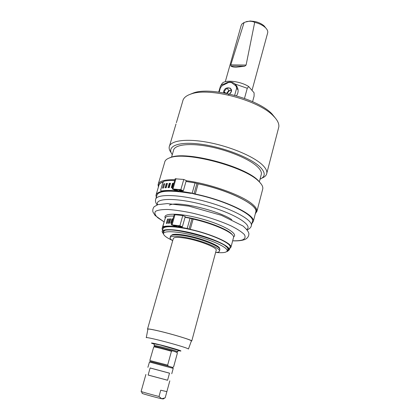 <?xml version="1.0" encoding="UTF-8"?>
<svg xmlns="http://www.w3.org/2000/svg" width="420" height="420" viewBox="0 0 420 420"><rect width="100%" height="100%" fill="white"/><g stroke="black" fill="none" stroke-linecap="round" stroke-linejoin="round"><path stroke-width="0.63" d="M164.504 230.559L163.663 231.693M227.939 249.386L227.609 247.69M163.601 231.835L163.968 230.916C165.632 226.086 212.898 236.591 224.794 245.39L227.871 248.036L227.913 249.548M227.026 93.482L229.499 90.505L231.137 90.531M234.654 84.966L235.447 85.559M237.473 87.628L235.993 85.969L231.294 82.446L228.805 82.378L222.301 85.554L220.437 87.738L219.193 92.127M223.766 84.84L224.905 83.722C228.58 81.38 231.95 81.48 235.032 84.011L236.56 85.853C238.675 89.313 238.634 92.631 236.428 95.802M236.67 86.032L235.499 85.36M228.48 94.768L230.113 93.413L231.252 91.523L231.037 90.101L230.333 88.153L226.669 88.037L228.921 90.489L229.499 90.505M244.487 98.406L247.265 88.279L248.687 86.536L254.09 92.809L254.1 96.154L252.604 101.666L253.964 96.642M248.687 86.536C240.056 80.923 223.954 79.37 221.917 83.832L220.542 86.027M244.708 66.218L246.094 65.074L230.806 64.859L230.853 66.008L244.708 66.218L236.066 67.237C233.557 67.184 231.819 66.775 230.853 66.008M235.032 84.011L247.265 88.279M218.71 92.059L220.484 86.121C221.188 84.977 222.663 84.173 224.905 83.722M230.806 64.859L244.088 22.538L245.632 21.982C248.84 20.9 251.864 21.021 254.693 22.344L246.094 65.074M254.693 22.344C259.208 23.441 262.789 25.211 265.43 27.652C267.23 29.421 267.997 31.096 267.724 32.671L267.603 33.133M225.298 81.711L241.216 25.284L242.088 23.825L244.088 22.538M265.776 27.993L264.264 26.056C262.017 23.982 258.983 22.481 255.161 21.557L250.178 21.005L245.584 21.997M226.669 88.037L225.54 89.917L223.918 91.266L224.548 92.993M223.692 92.836C223.256 84.83 236.323 87.418 229.614 94.043M226.763 93.424L227.551 92.096L229.42 90.773M226.469 93.366L228.921 90.489M223.918 91.266L225.734 93.219M235.111 95.434L234.743 95.03L236.628 88.258L238.061 89.859M235.993 85.969L236.628 88.258M171.554 157.122L173.476 150.581C174.169 144.758 188.822 142.732 208.682 146.507C228.512 150.239 249.638 159.164 257.523 166.829C260.374 169.596 261.655 172.027 261.361 174.127L261.135 174.993M158.361 183.75L164.651 162.435C164.939 160.388 166.745 158.818 170.079 157.726C185.908 151.184 244.597 166.682 258.526 181.104L259.003 181.55C261.807 184.291 263.072 186.685 262.794 188.732L262.563 189.63M261.303 184.175L258.043 180.343C244.298 166.105 186.559 150.859 170.919 157.316L168.583 158.282M255.318 213.775L256.956 211.26C257.187 209.312 255.691 206.976 252.472 204.257C242.366 195.316 210.263 183.74 186.218 180.71M174.883 179.734C170.431 179.613 166.819 179.865 164.031 180.49C160.293 181.367 158.303 182.789 158.062 184.758L158.434 186.895M255.649 212.515L255.848 211.733C258.001 204.818 228.38 189.934 198.135 183.829L197.179 183.561C230.517 190.092 262.175 207.039 255.444 213.297M158.566 186.438C158.335 184.349 159.899 182.794 163.259 181.771M163.149 181.944C160.435 182.821 158.975 184.081 158.781 185.719L156.23 194.366M176.39 122.687L182.7 101.309C183.283 98.044 186.155 95.576 191.31 93.917C209.543 87.129 258.862 100.343 273.315 115.894L275.079 117.763C277.998 121.202 279.232 124.299 278.786 127.055L278.486 128.205M275.725 118.54L271.94 113.867C258.074 98.957 211.139 86.378 193.636 92.888L190.113 94.322M261.901 178.143C264.831 176.972 266.469 175.334 266.81 173.234C267.141 170.919 265.766 168.231 262.684 165.181C254.079 156.623 230.575 146.601 208.43 142.438C186.254 138.222 169.958 140.564 169.186 147.079C168.95 148.806 169.622 150.707 171.192 152.78M172.274 154.665C166.168 146.354 177.986 141.152 200.734 144.186C223.398 147.126 250.882 157.873 260.159 167.066C265.577 172.609 265.54 176.647 260.038 179.188M219.655 248.903L219.665 248.813C220.742 245.726 200.177 237.584 184.569 235.116C179.056 234.218 175.13 234.014 172.783 234.507L171.066 235.526M163.537 232.145C161.905 223.461 230.748 241.91 227.934 249.401L227.021 251.202C226.018 252.609 222.422 253.029 216.242 252.478M172.163 240.35L168.137 238.234C165.512 236.68 164 235.337 163.595 234.208C162.041 230.354 177.314 231.016 195.788 235.993C214.263 240.917 229.058 248.309 227.021 251.202M148.145 375.029L167.58 380.231M148.139 375.055L167.57 380.263L169.517 373.149L150.129 367.952L148.139 375.055M160.734 390.212L166.866 391.645L165.175 397.845L161.684 398.738L159.007 396.491L160.734 390.212M159.007 396.491C151.216 394.553 140.306 391.44 141.125 391.398L145.892 374.456M165.181 397.819L169.811 380.861M141.608 392.033L142.317 393.346C139.97 393.062 156.303 397.609 161.684 398.738L163.233 398.953L164.372 398.265M146.26 337.701C145.278 336.845 157.946 339.707 170.83 343.292C181.755 346.364 187.63 348.269 188.449 349.01L191.384 340.951M154.397 344.211L152.334 343.492C148.412 342.027 157.994 344.111 168.725 347.093C178.259 349.776 182.207 351.094 180.558 351.052L178.075 350.59M146.276 337.606L147.898 329.238C146.911 328.199 160.02 331.018 173.308 334.75C184.574 337.958 190.607 340.006 191.405 340.898M178.164 350.264L160.078 344.957L154.487 343.885L154.072 345.356M147.861 329.411L147.515 329.112C147.604 328.619 151.494 329.264 159.169 331.06C173.072 334.32 192.192 340.158 191.772 340.972L191.315 341.145M147.541 329.018L173.271 238.686C173.665 237.137 177.665 236.964 185.262 238.166C199.012 240.366 217.145 247.501 216.232 250.194L216.153 250.472M172.694 240.713C170.909 239.542 170.027 238.565 170.047 237.783C170.489 236.003 175.072 235.804 183.797 237.174C199.642 239.704 220.537 247.936 219.455 251.018C219.35 251.911 218.069 252.404 215.607 252.515M170.153 237.431L170.452 236.376C170.898 234.581 175.481 234.365 184.202 235.73C200.041 238.24 220.925 246.493 219.833 249.611L219.749 249.926M154.066 345.387L159.653 346.484C166.987 348.259 177.928 351.44 177.765 351.74L178.174 350.233M150.376 361.478L168.352 366.151L167.638 365.106L171.439 351.288L172.562 350.826L176.668 352.196L177.35 353.246L173.628 366.886L172.531 367.442M176.773 352.333L172.562 350.826L159.836 347.377L154.707 346.295L153.762 346.852C154.602 346.784 164.566 349.277 171.439 351.288M168.352 366.151L172.489 367.369L173.208 368.419M173.602 366.896L177.345 353.278M154.607 346.358L154.303 345.534M167.638 365.106L149.814 360.502L153.762 346.852M150.119 367.994L169.507 373.191M147.893 367.348L149.462 362.014L173.014 368.324M155.852 198.791L156.807 195.557C158.24 190.585 169.507 189.851 190.601 193.347L191.457 193.258M161.527 191.341L161.763 191.399C165.679 190.628 171.155 190.585 178.185 191.279L178.941 191.126L176.741 190.108L173.119 189.178L181.303 190.008L182.438 190.496L179.529 190.659L181.96 191.714L192.061 193.373L195.101 194.24C224.952 200.319 254.525 214.725 252.483 221.193L252.294 221.923M162.251 231.231L162.918 228.937C163.753 226.123 171.245 225.981 185.393 228.506L186.149 228.454M163.595 234.203L162.104 231.735C162.083 228.233 177.802 229.178 196.224 234.14C214.646 239.048 229.898 246.409 229.373 249.758L227.498 251.375L226.706 251.58M163.165 226.684L163.973 226.978C166.504 226.196 170.94 226.196 177.272 226.973L177.996 226.889L175.812 225.96L172.221 225.031L180.327 226.112L181.461 226.559L178.573 226.548L180.962 227.509L190.097 229.493C210.656 233.998 231.221 243.17 230.118 246.944L230.003 247.38M168.299 223.23L169.538 218.935L170.667 218.904L169.428 223.209L168.299 223.23M170.572 219.23L170.258 219.245L169.118 223.209M170.258 219.245L169.538 218.935M166.309 223.377L167.543 219.098L168.494 218.999L167.26 223.283L166.309 223.377M168.383 219.392L167.191 223.288M168.31 219.403L167.543 219.098M171.759 223.262L170.636 223.22L171.875 218.909L172.998 218.941M172.919 219.23L172.541 219.219L171.386 223.246M172.541 219.219L171.875 218.909M229.672 248.619L230.979 247.154C232.097 243.316 211.276 233.982 190.255 229.331L193.116 219.114L190.06 218.248L187.189 228.464L180.558 227.231L179.471 226.795L182.359 226.8L179.876 225.818L171.323 224.784L176.773 226.684C170.321 225.887 165.795 225.887 163.196 226.674L163.149 225.424L165.191 218.363L166.063 216.773C167.748 216.184 170.331 215.953 173.822 216.069M185.393 228.506L185.131 228.254C170.604 225.661 162.913 225.803 162.057 228.69L162.566 230.139M187.189 228.464L190.255 229.331M193.116 219.114C214.084 223.687 234.77 233.231 233.578 237.337L233.452 237.82M162.209 228.165L165.312 217.991M185.047 217.313L190.06 218.248M171.328 224.758L174.237 214.615L182.784 215.565L185.246 216.594M165.049 187.787L166.294 183.53L167.422 183.43L166.178 187.698L165.049 187.787M167.307 183.839L167.003 183.866L165.879 187.719M167.003 183.866L166.294 183.53M172.589 187.635L171.271 187.598L172.515 183.304L173.838 183.335M173.744 183.656L173.124 183.645L171.969 187.619M173.124 183.645L172.515 183.304M167.984 187.609L169.228 183.335L170.504 183.298L169.255 187.588L167.984 187.609M170.399 183.656L169.89 183.677L168.751 187.593M169.89 183.677L169.228 183.335M162.488 188.123L163.732 183.892L164.708 183.729L163.464 187.971L162.488 188.123M164.572 184.207L163.375 187.982M164.477 184.222L163.732 183.892M197.179 183.561L195.059 182.947L192.171 193.148L181.534 191.389L180.432 190.911L183.351 190.748L180.841 189.677L172.216 188.921L174.426 189.95L177.041 190.412L178.038 190.88L177.697 190.948C170.541 190.244 164.971 190.291 160.986 191.079L160.729 189.814L162.792 182.784L163.884 181.214C166.651 180.6 170.247 180.353 174.667 180.469M186.254 180.584L183.776 179.461L175.151 178.794L172.226 188.89M195.059 182.947L186.008 181.456M190.417 193.064L190.344 193.048C168.872 189.494 157.411 190.244 155.957 195.3L156.319 197.216M251.843 223.666L253.344 221.393C255.402 214.841 225.582 200.261 195.263 194.03L198.135 183.829M192.171 193.148L195.263 194.03M157.08 204.918C155.71 202.855 155.211 201.112 155.589 199.684C155.747 193.793 178.222 194.108 204.697 201.243C231.184 208.299 252.472 219.707 251.402 225.356L251.265 225.955M172.41 216.038L173.838 216.017M185.11 217.088C204.167 219.97 229.315 229.561 232.312 234.827M163.527 233.572C161.144 229.483 168.11 228.816 184.422 231.567C199.742 234.481 218.09 240.849 225.131 245.579C229.026 248.246 229.682 250.078 227.099 251.071M165.286 218.017C162.178 212.746 180.196 212.898 201.847 218.93C223.514 224.884 238.896 233.951 233.557 236.87M164.041 221.839L157.757 217.723C155.064 215.166 154.297 213.055 155.447 211.381C157.789 210.053 162.02 209.422 168.131 209.486C175.198 209.99 183.314 211.202 192.481 213.124C207.086 216.626 219.959 220.889 231.1 225.897C237.4 229.078 241.826 231.971 244.377 234.581C245.726 236.917 245.138 238.686 242.603 239.878C240.334 240.618 237.022 240.917 232.669 240.776M169.491 205.16C176.51 200.645 217.912 210.178 231.793 219.639M157.678 204.703C154.234 197.699 177.618 197.526 205.716 205.391C233.835 213.161 253.397 225.23 246.792 229.415M163.973 226.978L163.196 226.674M189.089 228.995L191.956 218.778M180.673 226.821L180.558 227.231M175.04 214.52L172.121 224.705M182.784 215.565L179.876 225.818M179.267 225.96L179.13 226.438M173.318 225.099L173.219 225.456M175.948 225.482L175.812 225.96M177.781 190.654L177.697 190.948M161.763 191.399L160.986 191.079M190.344 193.048L190.601 193.347M194.061 193.678L196.938 183.477M180.264 189.893L180.091 190.496M174.253 189.2L174.127 189.646M176.915 189.504L176.741 190.108M175.959 178.631L173.019 188.78M183.776 179.461L180.841 189.677M181.687 190.874L181.534 191.389M252.021 90.405L267.724 32.671M247.013 21.436L245.632 21.982M264.264 26.056L265.43 27.652M259.334 181.881L261.361 174.127M170.919 157.316L170.079 157.726M258.515 180.784L259.003 181.55M256.956 211.26L262.794 188.732M266.81 173.234L278.786 127.055M193.636 92.888L191.31 93.917M271.94 113.867L273.315 115.894M169.543 145.871L175.996 124.01M227.934 249.401L228.049 248.971M191.772 340.972L216.232 250.194M219.455 251.018L219.833 249.611M172.641 367.427L173.197 367.101M171.754 373.748L173.213 368.408M150.418 361.457L149.462 362.014M176.804 352.28L177.639 351.787M247.217 229.94C249.832 228.674 251.228 227.147 251.402 225.356L252.483 221.193M229.373 249.758L230.118 246.944M232.654 240.817C237.605 241.048 241.553 240.655 244.493 239.636C247.301 238.571 248.771 236.612 248.897 233.772C248.666 231.819 246.713 229.241 243.033 226.023L221.44 215.323L188.816 206.115L167.276 203.584L157.909 204.629L154.119 206.756C152.953 208.262 152.554 209.984 152.906 211.916L155.106 215.486L164.031 221.87M233.578 237.337L230.979 247.154M185.257 216.568L182.359 226.8M178.763 225.887L178.584 226.522M178.3 225.818L177.996 226.889M160.902 191.084L161.532 191.347M179.765 189.835L179.54 190.628M179.329 189.782L178.941 191.126M186.265 180.553L183.351 190.748M255.848 211.733L253.344 221.393"/></g></svg>
